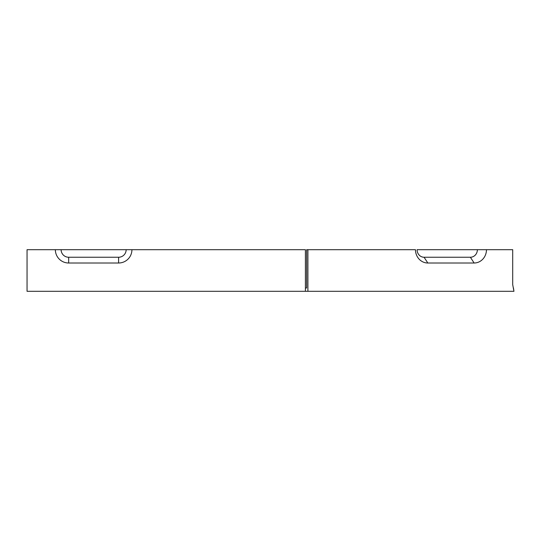 <?xml version="1.0" encoding="UTF-8"?>
<svg xmlns="http://www.w3.org/2000/svg" width="541" height="541" viewBox="0 0 541 541"><rect width="100%" height="100%" fill="white"/><g stroke="black" fill="none" stroke-linecap="round" stroke-linejoin="round"><path stroke-width="0.81" d="M126.154 249.692L55.351 249.692A13.315 13.315 0 0 0 68.666 263.007L118.601 263.007A13.315 13.315 0 0 0 131.923 249.692L126.154 249.692A7.554 7.554 0 0 1 118.601 257.245L68.666 257.245A7.554 7.554 0 0 1 61.113 249.692L57.786 249.692M131.923 249.692L305.408 249.692L305.408 291.308L27.05 291.308L27.05 249.692L55.351 249.692M305.408 287.981L306.652 287.981L306.652 249.692L415.468 249.692A13.315 12.348 -90 0 0 427.816 263.007L424.076 257.245A7.554 6.999 -90 0 1 417.077 249.692L477.378 249.692A7.554 6.999 -90 0 1 470.379 257.245L424.076 257.245M427.816 263.007L474.119 263.007A13.315 12.348 90 0 0 486.467 249.692L512.706 249.692L512.706 284.661M513.416 287.873L513.822 290.334M512.706 284.647L513.95 291.308L307.903 291.308L307.903 249.692M486.467 249.692L477.378 249.692M307.903 291.308L305.408 291.308M68.666 263.007L68.666 257.245M118.601 263.007L118.601 257.245M474.119 263.007L470.379 257.245"/></g></svg>
